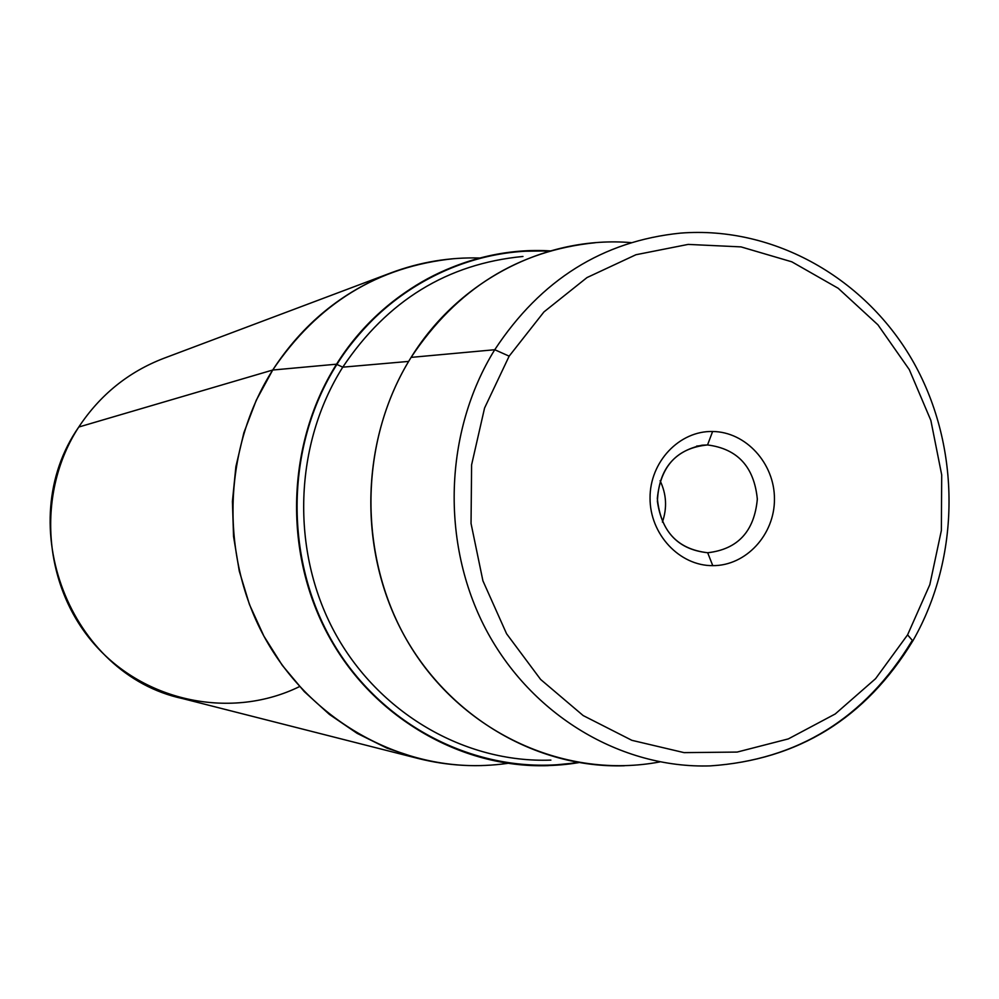 <?xml version="1.0" encoding="UTF-8"?>
<svg xmlns="http://www.w3.org/2000/svg" width="999" height="999" viewBox="0 0 999 999"><rect width="100%" height="100%" fill="white"/><g stroke="black" fill="none" stroke-linecap="round" stroke-linejoin="round"><path stroke-width="1.5" d="M707.542 444.955L696.603 446.103L707.542 444.955C737.512 448.776 754.108 466.808 757.329 499.025C754.395 531.243 737.949 549.138 707.991 552.734L707.679 552.734C678.696 549.675 661.937 532.567 657.404 501.436C658.653 469.992 673.526 451.248 702.035 445.204L707.542 444.955L712.612 431.493C745.866 431.78 774.637 463.424 774.45 499.013C774.749 534.602 746.066 565.859 712.774 565.646L707.679 552.734C737.737 549.325 754.282 531.48 757.329 499.2C754.183 466.883 737.587 448.801 707.542 444.955C677.322 447.964 660.589 465.784 657.33 498.439C660.639 531.156 677.422 549.25 707.679 552.734L712.774 565.646C679.482 565.958 649.837 534.253 650.049 498.064C649.775 461.863 679.345 430.669 712.612 431.493L707.542 444.955M660.102 480.706C666.495 494.18 667.27 507.979 662.399 522.077C667.27 507.979 666.495 494.18 660.102 480.706M482.155 765.559C395.067 768.206 307.767 717.532 263.636 635.651C219.618 553.746 223.364 447.639 272.715 370.03L336.551 364.185C286.838 442.932 283.104 550.649 327.497 633.803C372.028 716.92 460.027 768.343 547.752 765.659L578.708 762.624C487.187 778.046 388.324 733.004 335.826 648.251C283.329 563.573 283.716 447.689 336.551 364.185L272.715 370.03C317.545 303.509 377.997 266.383 454.033 258.654M550.324 250.899L519.23 251.298C442.619 259.078 381.718 296.703 336.551 364.185C383.191 289.348 467.719 245.766 550.324 250.899M418.306 758.516L182.567 698.576C69.967 674.487 11.314 523.813 78.771 427.035L272.715 370.03L256.256 400.262L243.893 432.667L235.889 466.62L232.417 501.461L233.554 536.513L239.273 571.078L249.45 604.495L263.886 636.113L282.28 665.334L304.258 691.583L329.383 714.397L357.13 733.353L386.963 748.151L418.306 758.516C447.989 765.958 477.784 767.569 507.679 763.361M272.715 370.03L78.771 427.035C100.1 394.842 128.396 371.94 163.699 358.354L391.371 272.715C342.182 291.633 302.635 324.076 272.715 370.03M479.645 258.004C449.475 257.143 420.042 262.038 391.371 272.715M509.153 356.156L543.943 311.925L587 277.572L635.951 254.733L688.174 244.405L741.008 246.89L791.832 261.825L838.186 288.274L877.934 324.825L909.29 369.593L930.856 420.417L941.707 474.9L941.358 530.519L929.819 584.677L907.579 634.865L875.574 678.683L835.226 713.973L788.348 738.898L737.15 752.072L684.09 752.634L631.868 740.321L583.166 715.559L540.621 679.445L506.568 633.741L482.917 580.819L471.041 523.476L471.603 464.835L484.565 408.042L509.153 356.156L494.755 349.725C444.18 431.268 440.484 542.981 485.814 629.208C531.256 715.409 620.941 768.693 710.164 765.896C797.627 759.989 864.822 718.431 911.75 641.258L912.811 640.921L907.579 634.865L929.819 584.677L941.358 530.519L941.707 474.9L930.856 420.417L909.29 369.593L877.934 324.825L838.186 288.274L791.832 261.825L741.008 246.89L688.174 244.405L635.951 254.733L587 277.572L543.943 311.925L509.153 356.156L484.565 408.042L471.603 464.835L471.041 523.476L482.917 580.819L506.568 633.741L540.621 679.445L583.166 715.559L631.868 740.321L684.09 752.634L737.15 752.072L788.348 738.898L835.226 713.973L875.574 678.683L907.579 634.865L912.811 640.921C865.733 718.293 798.189 759.952 710.164 765.896C620.941 768.693 531.256 715.409 485.814 629.208C440.484 542.981 444.18 431.268 494.755 349.725L411.113 357.38L494.755 349.725C540.721 279.857 602.672 240.984 680.619 233.104C602.672 240.984 540.721 279.857 494.755 349.725L509.153 356.156M712.612 431.493C679.345 430.669 649.775 461.863 650.049 498.064C649.837 534.253 679.482 565.958 712.774 565.646C746.066 565.859 774.749 534.602 774.45 499.013C774.637 463.424 745.866 431.78 712.612 431.493M624.325 765.771C535.889 768.506 447.077 716.208 402.11 631.63C357.255 547.04 360.976 437.437 411.113 357.38C456.668 288.761 518.069 250.549 595.317 242.72M78.771 427.035C36.201 492.332 42.632 584.815 93.781 643.531C144.718 702.497 232.055 719.742 299.575 686.563M549.125 251.248C467.033 246.591 383.241 290.072 336.888 364.423C284.265 447.602 283.741 562.986 335.826 647.477C387.924 732.042 486.213 777.297 577.472 762.412C486.213 777.297 387.924 732.042 335.826 647.477C283.741 562.986 284.265 447.602 336.888 364.423L342.757 367.17C294.006 444.468 290.509 550.237 334.303 631.693C378.209 713.149 464.81 763.261 550.886 760.102C464.81 763.261 378.209 713.149 334.303 631.693C290.509 550.237 294.006 444.468 342.757 367.17L336.888 364.423C383.241 290.072 467.033 246.591 549.125 251.248M522.964 256.468C447.365 263.724 387.3 300.624 342.757 367.17C387.3 300.624 447.365 263.724 522.964 256.468M408.641 361.413L342.757 367.17L408.641 361.413M631.043 242.62C546.428 235.589 458.966 279.895 411.113 357.38C357.392 442.957 357.567 562.037 411.75 648.351C465.921 734.752 567.195 779.507 659.852 761.912M680.619 233.104C774.425 225.786 866.707 278.709 913.935 363.012C961.026 447.477 960.738 557.167 912.974 640.659"/></g></svg>
